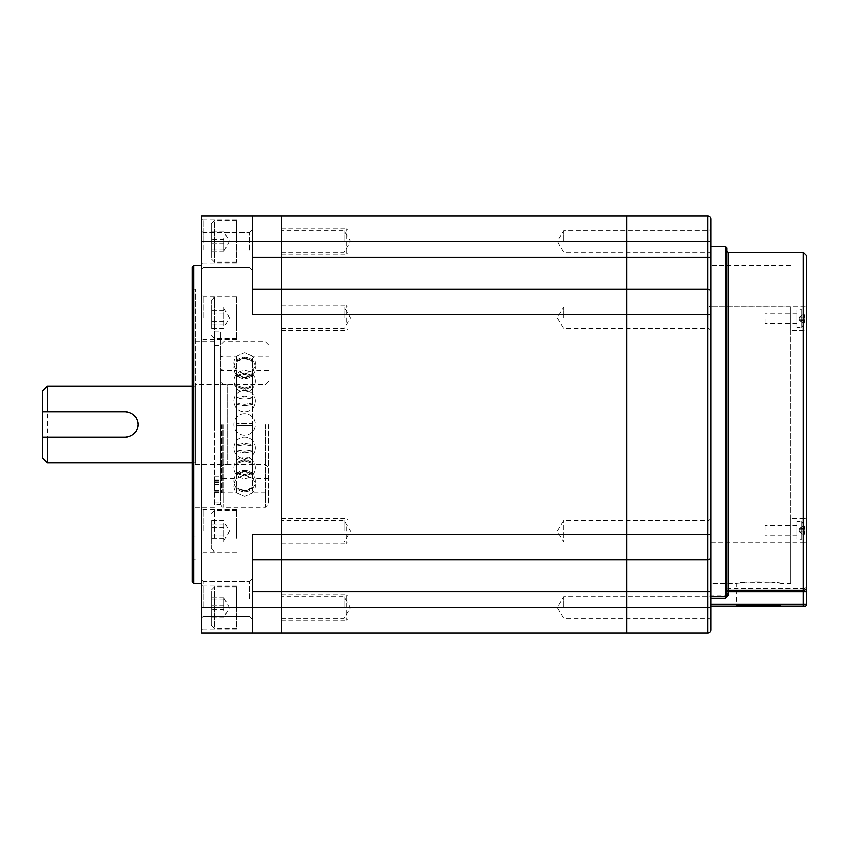 <?xml version="1.0" encoding="UTF-8"?>
<svg xmlns="http://www.w3.org/2000/svg" width="849" height="849" viewBox="0 0 849 849"><rect width="100%" height="100%" fill="white"/><g stroke="black" fill="none" stroke-linecap="round" stroke-linejoin="round"><path stroke-width="0.64" stroke-dasharray="4.25 3.18" d="M711.038 531.156L711.038 543.976L711.038 531.156M709.042 531.156L709.042 520.331L709.042 531.156M626.668 531.156L626.668 520.331L626.668 531.156M711.038 241.434L711.038 219.148A3.184 3.184 0 0 0 707.854 215.964L626.668 215.964L626.668 314.661L626.668 289.191L707.854 289.191L626.668 289.191L626.668 257.353L281.231 257.353L281.231 314.661L281.231 289.191L626.668 289.191L281.231 289.191L281.231 257.353L252.578 257.353L252.578 314.661L252.578 215.964L201.638 215.964L201.638 633.036L707.854 633.036A3.184 3.184 0 0 0 711.038 629.852L711.038 241.434L711.038 254.254L711.038 241.434L707.854 241.434L707.854 257.353L626.668 257.353L626.668 215.964L281.231 215.964L281.231 257.353L281.231 215.964L252.578 215.964L252.578 289.191L281.231 289.191L252.578 289.191L252.578 314.661L707.854 314.661L707.854 534.339L626.668 534.339L626.668 314.661L626.668 633.036L626.668 596.741L626.668 618.39L626.668 607.566L281.231 607.566L281.231 596.741L281.231 633.036L281.231 591.647L281.231 607.566L252.578 607.566L252.578 534.339L252.578 591.647L252.578 559.809L281.231 559.809L281.231 591.647L281.231 559.809L707.854 559.809L626.668 559.809L707.854 559.809L707.854 607.566L626.668 607.566L626.668 534.339L281.231 534.339L281.231 314.661L281.231 559.809L626.668 559.809L281.231 559.809L281.231 534.339L252.578 534.339L252.578 559.809L281.231 559.809L252.578 559.809M709.042 241.434L709.042 230.61L709.042 241.434M711.038 317.844L711.038 305.024L711.038 317.844M709.042 317.844L709.042 307.02L709.042 317.844M626.668 317.844L626.668 307.02L626.668 317.844M709.042 607.566L709.042 596.741L709.042 607.566M252.578 289.191L707.854 289.191L707.854 257.353L711.038 257.353L711.038 246.21L711.038 551.85L711.038 424.5L711.038 528.057L790.631 528.057L790.631 518.357L805.913 518.357L805.913 542.235L805.913 518.357M626.668 424.5L626.668 297.15L626.668 424.5M711.038 607.566L711.038 620.386L711.038 607.566L707.854 607.566L707.854 633.036M707.854 559.809A3.184 3.184 0 0 0 711.038 556.626A3.184 3.184 0 0 1 707.854 559.809L707.854 534.339L711.038 534.339M806.55 530.296L806.55 542.872M790.631 330.643L790.631 306.913L711.038 306.765L805.913 306.765L805.913 318.704L805.913 306.765L806.55 306.128L806.55 331.28L805.913 330.643L805.913 318.704L805.913 330.643L790.631 330.643L790.631 320.943L711.038 320.943L711.038 528.057M735.871 605.974L781.717 605.974L735.871 605.974A0.637 0.637 0 0 0 736.508 605.337L781.08 605.337L736.508 605.337L736.688 583.688L711.038 583.688M781.717 605.974A0.637 0.637 0 0 1 781.08 605.337L781.08 583.666C782.481 581.448 735.149 581.438 736.508 583.666C735.128 582.478 782.449 582.478 781.08 583.666L790.631 583.688L790.631 320.943M711.038 605.974L711.038 604.382L711.038 605.974L804.958 605.974A1.592 1.592 0 0 0 806.55 604.382L806.55 255.761M726.956 265.312L726.956 247.802M803.366 252.578L803.366 588.463L728.548 588.463A1.592 1.518 180 0 0 726.956 589.981L803.366 589.981L803.366 604.382L711.038 604.382L711.038 591.647L252.578 591.647L252.578 633.036L252.578 591.647M711.038 542.087L790.631 542.087L790.631 518.357M711.038 306.765L711.038 320.943M790.631 306.913L790.631 528.057M711.038 518.346L709.042 520.331L563.789 520.331L557.284 531.156L563.789 541.98L563.789 520.331L563.789 541.98L709.042 541.98L711.038 543.976L711.038 424.5L711.038 596.645L725.364 596.645L728.548 593.313L726.956 593.313L725.364 595.117L711.038 595.117M711.038 306.913L711.038 424.5L711.038 314.661L707.854 314.661L707.854 289.191M790.631 542.087L790.631 583.688M726.956 594.969L726.956 591.668M711.038 604.382L711.038 596.645M281.231 531.156L281.231 518.421L281.231 531.156M344.11 531.156L344.11 520.331L344.11 531.156M344.11 241.434L344.11 230.61L344.11 241.434M281.231 317.844L281.231 305.109L281.231 317.844M344.11 317.844L344.11 307.02L344.11 317.844M344.11 607.566L344.11 596.741L344.11 607.566M563.789 241.434L563.789 230.61L563.789 241.434M563.789 317.844L563.789 307.02L563.789 317.844M563.789 607.566L563.789 596.741L563.789 607.566M281.231 424.5L281.231 297.15L281.231 424.5M252.578 250.03L252.578 229.336L252.578 250.03M249.394 250.03L249.394 232.52L249.394 250.03M252.578 598.97L252.578 578.275L252.578 598.97M249.394 598.97L249.394 581.459L249.394 598.97M214.373 424.5L214.373 297.15L214.373 424.5M192.086 266.904L192.086 582.096M195.27 424.5L195.27 289.191L195.27 424.5M193.678 583.688L193.678 265.312M203.229 241.434L203.229 219.944L203.229 241.434M201.638 250.03L201.638 230.928L201.638 250.03M203.229 250.03L203.229 232.52L203.229 250.03M201.638 531.156L201.638 508.073L201.638 531.156M203.229 531.156L203.229 509.665L203.229 531.156M201.638 598.97L201.638 579.867L201.638 598.97M203.229 598.97L203.229 581.459L203.229 598.97M203.229 607.566L203.229 586.075L203.229 607.566M201.638 317.844L201.638 294.762L201.638 317.844M203.229 317.844L203.229 296.354L203.229 317.844M236.659 607.566L236.659 586.075L236.659 607.566M236.659 317.844L236.659 296.354L236.659 317.844M236.659 241.434L236.659 219.944L236.659 241.434M236.659 531.156L236.659 509.665L236.659 531.156M201.638 424.5L201.638 583.688L201.638 424.5M201.638 241.434L201.638 264.517L201.638 241.434L252.578 241.434L252.578 257.353M192.086 424.5L192.086 559.809L192.086 424.5M252.578 633.036L252.578 607.566L201.638 607.566M707.854 215.964L707.854 241.434L252.578 241.434L252.578 215.964M42.45 391.071L42.45 457.929M47.226 462.705L47.226 386.295M127.721 436.991A12.735 12.735 0 0 0 137.718 426.994M195.27 384.703L195.27 464.297L195.27 384.703L227.108 384.703L227.108 464.297L227.108 384.703M195.27 464.297L227.108 464.297M192.086 462.705L195.27 462.705L195.27 386.295L195.27 462.705M192.086 386.295L195.27 386.295M137.718 421.995A12.735 12.735 0 0 0 127.743 412.02M42.45 437.235L125.228 437.235M125.228 411.765L42.45 411.765M236.648 474.793L236.648 478.613L236.648 474.793L244.618 471.503L236.648 474.793L236.648 474.198L244.618 470.93L236.648 474.198L236.648 463.321L236.648 474.793M244.618 475.069L236.648 478.613L244.618 475.069L252.631 478.624L252.588 474.793L244.618 471.503L252.588 474.793L252.588 474.198L244.618 470.93L252.588 474.198L252.588 463.321L244.618 460.784L236.648 463.321L244.618 460.784L252.588 463.321L252.588 462.217L244.618 459.723L236.648 462.217L244.618 459.723L252.588 462.217L252.588 445.927L244.618 444.547L236.648 445.927L236.648 462.217L236.648 445.927L244.618 444.547L252.588 445.927L252.588 444.494L244.618 443.157L236.648 444.494L244.618 443.157L252.588 444.494L252.588 425.275L236.648 425.275L236.648 444.494L236.648 425.275L252.588 425.275L252.588 423.725L236.648 423.725L252.588 423.725L252.588 478.613L244.618 475.069M236.648 404.506L236.648 423.725L236.648 404.506L244.618 405.843L236.648 404.506L236.606 403.784L236.648 404.506M236.648 386.783L236.648 403.073L244.618 404.453L236.648 403.073L236.648 386.783L244.618 389.277L236.648 386.783M236.648 374.802L236.648 385.679L244.618 388.216L236.648 385.679L236.648 374.802L244.618 378.07L236.648 374.802M220.74 370.376L220.74 478.624L220.74 370.376L236.648 370.387L236.648 374.207L244.618 377.497L236.648 374.207L236.648 370.387L244.618 373.931L236.606 370.376A10.74 10.74 0 0 1 236.606 356.049L244.618 352.505L252.631 356.049L252.631 361.26L252.588 356.06L244.618 352.505L236.648 356.06L220.74 356.049L220.74 504.094L220.74 356.049M268.496 424.5L268.496 504.094L268.496 424.5M268.496 478.624L252.631 478.624A10.74 10.74 0 0 1 252.631 492.951L244.618 496.495L236.648 492.94L236.606 487.74L244.618 490.669L252.588 487.4L252.588 488.069L252.631 472.904L252.588 473.519L244.618 476.045L252.588 473.519L252.588 487.4L244.618 490.669L236.606 487.74L244.618 491.359L252.588 488.069L244.618 491.359L236.648 488.069L236.606 492.951A10.74 10.74 0 0 1 236.606 478.624L220.74 478.624M236.648 462.217L236.606 462.769L236.648 462.217M236.606 472.904L236.648 472.277L244.618 474.771L252.588 472.277L252.631 472.904L252.631 450.692L252.588 472.277L244.618 474.771L236.648 472.277L236.648 473.519L244.618 476.045L236.648 473.519L236.648 487.4L236.606 472.904M236.648 444.494L236.606 445.216L236.648 444.494M236.606 450.692L236.648 449.885L244.618 451.222L252.588 449.885L252.631 450.692L252.588 423.63L252.588 449.885L244.618 451.222L236.648 449.885L236.606 450.692L236.648 451.498L244.618 452.878L252.588 451.498L244.618 452.878L236.648 451.498L236.648 472.277L236.606 450.692M236.648 423.725L236.606 424.5L236.648 423.63L252.588 423.63L252.631 398.308L252.588 423.63L236.648 423.63L236.648 399.115L244.618 397.778L252.588 399.115L244.618 397.778L236.648 399.115L236.648 397.502L244.618 396.122L252.588 397.502L252.631 376.096L252.588 397.502L244.618 396.122L236.648 397.502L236.648 376.723L244.618 374.229L252.588 376.723L244.618 374.229L236.648 376.723L236.648 375.481L244.618 372.955L252.588 375.481L252.631 361.26L252.588 375.481L244.618 372.955L236.648 375.481L236.648 361.6L244.618 358.331L252.588 361.6L244.618 358.331L236.648 361.6L236.648 360.931L244.618 357.641L252.588 360.931L244.618 357.641L236.648 360.931L236.648 356.06L236.648 425.37L252.588 425.37L236.648 425.37L236.648 449.885L236.648 423.725M252.631 403.784L252.588 403.073L244.618 404.453L252.588 403.073L252.588 404.506L244.618 405.843L252.588 404.506L252.588 423.725L252.631 403.784M236.648 403.073L236.606 403.784L236.648 403.073M252.631 386.231L252.588 385.679L244.618 388.216L252.588 385.679L252.588 386.783L244.618 389.277L252.588 386.783L252.588 403.073L252.631 386.231M236.648 385.679L236.606 386.231L236.648 385.679M252.631 374.494L244.618 377.497L252.588 374.207L252.588 374.802L244.618 378.07L252.588 374.802L252.588 385.679L252.631 374.494M268.496 370.376L252.631 370.376A10.74 10.74 0 0 0 252.631 356.049L268.496 356.049M252.588 370.387L244.618 373.931L252.588 370.387L252.588 374.207L252.588 370.387M236.648 445.927L236.606 445.216L236.648 445.927M236.648 463.321L236.606 462.769L236.648 463.321M220.74 424.5L220.74 344.906L220.74 424.5M220.74 492.951L236.648 492.94L244.618 496.495L252.588 492.94L252.588 488.069L252.588 492.94L268.496 492.951M220.74 489.523L220.74 484.567L220.74 489.523M214.373 489.523L214.373 484.567L214.373 489.523M220.74 486.657L220.74 481.701L220.74 486.657M214.373 486.657L214.373 481.701L214.373 486.657M214.373 504.561L214.373 331.216L214.373 504.561L220.74 504.561L220.74 331.216L220.74 504.561M214.373 501.992L220.74 501.992M348.09 535.072L348.09 519.694L348.09 535.072M346.817 526.804L346.817 543.891L346.817 526.804M211.189 525.17L211.189 548.666L211.189 525.17M223.924 523.844L223.924 532.811L223.924 523.844M223.924 542.012L223.924 522.177L223.924 542.012L211.189 542.012L211.189 520.299L211.189 542.012M236.659 535.507L236.659 518.421L236.659 535.507M236.659 538.234L236.659 510.461L236.659 538.234M223.924 524.066L211.189 524.066M223.924 534.923L211.189 534.923M223.924 538.245L211.189 538.245M223.924 527.388L211.189 527.388M223.924 520.299L211.189 520.299M348.09 230.663L348.09 252.896L348.09 230.663M346.817 253.405L346.817 228.699L346.817 253.405M211.189 257.894L211.189 223.924L211.189 257.894M223.924 247.579L223.924 238.166L223.924 247.579M223.924 239.514L223.924 250.837L223.924 239.514L211.189 239.514L211.189 251.803L211.189 239.514M236.659 229.463L236.659 254.169L236.659 229.463M236.659 221.982L236.659 262.129L236.659 221.982M223.924 232.987L211.189 232.987M223.924 231.066L211.189 231.066M223.924 249.882L211.189 249.882M223.924 251.803L211.189 251.803M223.924 243.355L211.189 243.355M348.09 313.928L348.09 329.306L348.09 313.928M346.817 322.196L346.817 305.109L346.817 322.196M211.189 323.83L211.189 300.334L211.189 323.83M223.924 325.156L223.924 316.189L223.924 325.156M223.924 306.988L223.924 326.823L223.924 306.988L211.189 306.988L211.189 328.701L211.189 306.988M236.659 313.493L236.659 330.579L236.659 313.493M236.659 310.766L236.659 338.539L236.659 310.766M223.924 324.934L211.189 324.934M223.924 314.077L211.189 314.077M223.924 310.755L211.189 310.755M223.924 321.612L211.189 321.612M223.924 328.701L211.189 328.701M348.09 618.337L348.09 596.104L348.09 618.337M346.817 595.595L346.817 620.301L346.817 595.595M211.189 591.106L211.189 625.076L211.189 591.106M223.924 601.421L223.924 610.834L223.924 601.421M223.924 609.486L223.924 598.163L223.924 609.486L211.189 609.486L211.189 597.197L211.189 609.486M236.659 619.537L236.659 594.831L236.659 619.537M236.659 627.018L236.659 586.871L236.659 627.018M223.924 616.013L211.189 616.013M223.924 617.934L211.189 617.934M223.924 599.118L211.189 599.118M223.924 597.197L211.189 597.197M223.924 605.645L211.189 605.645M803.992 323.108L799.291 320.391L804.491 320.614L804.491 319.659L804.491 320.614L799.673 320.614L804.014 323.119A15.887 15.887 0 0 0 804.491 320.614A15.887 15.887 0 0 1 803.992 323.108L803.992 323.108A15.919 15.919 0 0 1 801.912 327.618L801.912 318.704L801.912 327.618L796.999 327.618L796.999 318.704L796.999 327.618M796.999 318.704L796.999 309.789L796.999 318.704M765.161 318.704L765.161 323.48L765.161 318.704M803.992 314.3L799.291 317.017L804.491 316.794L799.673 316.794L803.992 314.3A15.887 15.887 0 0 1 804.491 316.794L803.992 317.749A15.452 13.382 -90 0 1 803.992 319.659L803.992 319.659A15.452 13.382 -90 0 0 803.992 317.749L804.491 316.794A15.887 15.887 0 0 0 803.992 314.3L804.014 314.289A15.919 15.919 0 0 0 801.912 309.789L801.912 318.704L801.912 309.789L796.999 309.789M804.491 319.659L799.291 319.691L799.291 317.728L799.291 320.391L799.291 319.691L804.491 319.659M799.673 317.749L799.291 317.017L799.291 317.728L804.491 317.749L799.673 317.749M803.992 525.892L799.291 528.609L804.491 528.386L804.491 529.341L804.491 528.386L799.673 528.386L804.014 525.881A15.887 15.887 0 0 1 804.491 528.386A15.887 15.887 0 0 0 803.992 525.892L803.992 525.892A15.919 15.919 0 0 0 801.912 521.382L801.912 530.296L801.912 521.382L796.999 521.382L796.999 530.296L796.999 521.382M796.999 530.296L796.999 539.211L796.999 530.296M765.161 530.296L765.161 525.52L765.161 530.296M803.992 534.7L799.291 531.983L804.491 532.206L799.673 532.206L803.992 534.7A15.887 15.887 0 0 0 804.491 532.206L803.992 531.251A15.452 13.382 -90 0 0 803.992 529.341L803.992 529.341A15.452 13.382 -90 0 1 803.992 531.251L804.491 532.206A15.887 15.887 0 0 1 803.992 534.7L804.014 534.711A15.919 15.919 0 0 1 801.912 539.211L801.912 530.296L801.912 539.211L796.999 539.211M804.491 529.341L799.291 529.309L799.291 531.272L799.291 528.609L799.291 529.309L804.491 529.341M799.673 531.251L799.291 531.983L799.291 531.272L804.491 531.251L799.673 531.251M222.332 424.5L222.332 492.473L222.332 424.5M728.548 593.313L728.548 252.578M725.364 246.21L725.364 596.645M806.55 585.417A3.184 3.035 0 0 1 803.366 588.463L803.366 589.981L806.55 589.981M806.55 604.382L803.366 604.382L803.366 605.974M265.312 424.5L265.312 507.278L265.312 424.5M223.924 424.5L223.924 507.278L223.924 424.5M236.606 386.231A10.74 7.599 180 0 1 233.868 381.159A10.74 10.74 0 0 0 244.618 391.909A10.74 10.74 0 0 0 255.358 381.159A10.74 10.74 0 0 0 244.618 370.419A10.74 10.74 0 0 0 233.868 381.159A10.74 10.74 0 0 0 244.618 391.909A10.74 10.74 0 0 0 255.358 381.159A10.74 10.74 0 0 0 244.618 370.419A10.74 10.74 0 0 0 233.868 381.159M214.373 492.664L220.74 492.664M214.373 484.853L220.74 484.853M214.373 490.457L220.74 490.457M214.373 480.47L220.74 480.47M214.373 480.895L220.74 480.895M214.373 483.909L220.74 483.909M214.373 538.234L214.373 510.461L214.373 538.234M214.373 221.982L214.373 262.129L214.373 221.982M214.373 310.766L214.373 338.539L214.373 310.766M214.373 627.018L214.373 586.871L214.373 627.018M221.854 424.5L221.854 492.951L221.854 424.5M221.218 424.5L221.218 492.951L221.218 424.5M711.038 254.254L709.042 252.259L563.789 252.259L557.284 241.434L563.789 230.61L709.042 230.61L711.038 228.625M711.038 330.654L709.042 328.669L563.789 328.669L557.284 317.844L563.789 307.02L709.042 307.02L711.038 305.024M711.038 620.375L709.042 618.39L563.789 618.39L557.284 607.566L563.789 596.741L709.042 596.741L711.038 594.746M236.659 297.15L711.038 297.15M236.659 551.85L711.038 551.85M790.631 265.312L711.038 265.312M711.038 542.235L805.913 542.235M281.231 541.98L344.11 541.98L350.616 531.156L344.11 520.331L281.231 520.331M281.231 252.259L344.11 252.259L350.616 241.434L344.11 230.61L281.231 230.61M281.231 328.669L344.11 328.669L350.616 317.844L344.11 307.02L281.231 307.02M281.231 618.39L344.11 618.39L350.616 607.566L344.11 596.741L281.231 596.741M249.394 232.52L252.578 229.336L249.394 232.52L203.229 232.52L201.638 230.928L203.229 232.52L249.394 232.52M249.394 581.459L252.578 578.275L249.394 581.459L203.229 581.459L201.638 579.867L203.229 581.459L249.394 581.459M214.373 341.723L195.27 341.723L192.086 338.539M236.659 219.944L203.229 219.944L201.638 218.352M236.659 509.665L203.229 509.665L201.638 508.073M236.659 586.075L203.229 586.075L201.638 584.483M236.659 296.354L203.229 296.354L201.638 294.762M281.231 594.831L346.817 594.831L348.09 596.104M281.231 305.109L346.817 305.109L348.09 306.383M281.231 228.699L346.817 228.699L348.09 229.973M281.231 518.421L346.817 518.421L348.09 519.694M195.27 535.931L192.086 535.931M195.27 289.191L192.086 289.191M214.373 507.278L195.27 507.278L192.086 510.461M195.27 559.809L192.086 559.809M195.27 313.069L192.086 313.069M249.394 616.48L203.229 616.48L201.638 618.072L203.229 616.48L249.394 616.48L252.578 619.664L249.394 616.48M249.394 267.541L203.229 267.541L201.638 269.133L203.229 267.541L249.394 267.541L252.578 270.725L249.394 267.541M281.231 543.891L346.817 543.891L348.09 542.617M236.659 552.646L203.229 552.646L201.638 554.238M281.231 254.169L346.817 254.169L348.09 252.896M236.659 262.925L203.229 262.925L201.638 264.517M281.231 330.579L346.817 330.579L348.09 329.306M236.659 339.335L203.229 339.335L201.638 340.927M281.231 620.301L346.817 620.301L348.09 619.027M236.659 629.056L203.229 629.056L201.638 630.648M220.74 467.481L223.924 464.297L265.312 464.297L268.496 467.481M220.74 504.094C221.409 506.418 222.47 507.479 223.924 507.278L265.312 507.278L268.496 504.094M255.358 481.118A10.74 10.74 0 0 0 244.618 470.378A10.74 10.74 0 0 0 233.868 481.118A10.74 10.74 0 0 0 244.618 491.868A10.74 10.74 0 0 0 255.358 481.118A10.74 10.74 0 0 0 244.618 470.378A10.74 10.74 0 0 0 233.868 481.118A10.74 10.74 0 0 0 244.618 491.868A10.74 10.74 0 0 0 255.358 481.118M255.358 467.841A10.74 10.74 0 0 0 244.618 457.091A10.74 10.74 0 0 0 233.868 467.841A10.74 10.74 0 0 0 244.618 478.581A10.74 10.74 0 0 0 255.358 467.841A10.74 10.74 0 0 0 244.618 457.091A10.74 10.74 0 0 0 233.868 467.841A10.74 10.74 0 0 0 244.618 478.581A10.74 10.74 0 0 0 255.358 467.841M255.358 447.954A10.74 10.74 0 0 0 244.618 437.203A10.74 10.74 0 0 0 233.868 447.954A10.74 10.74 0 0 0 244.618 458.693A10.74 10.74 0 0 0 255.358 447.954A10.74 10.74 0 0 0 244.618 437.203A10.74 10.74 0 0 0 233.868 447.954A10.74 10.74 0 0 0 244.618 458.693A10.74 10.74 0 0 0 255.358 447.954M244.618 413.76A10.74 10.74 0 0 0 233.868 424.5A10.74 10.74 0 0 0 244.618 435.24A10.74 10.74 0 0 0 255.358 424.5A10.74 10.74 0 0 0 244.618 413.76M255.358 401.046A10.74 10.74 0 0 0 244.618 390.307A10.74 10.74 0 0 0 233.868 401.046A10.74 10.74 0 0 0 244.618 411.797A10.74 10.74 0 0 0 255.358 401.046A10.74 10.74 0 0 0 244.618 390.307A10.74 10.74 0 0 0 233.868 401.046A10.74 10.74 0 0 0 244.618 411.797A10.74 10.74 0 0 0 255.358 401.046M255.358 367.882A10.74 10.74 0 0 0 244.618 357.132A10.74 10.74 0 0 0 233.868 367.882A10.74 10.74 0 0 0 244.618 378.622A10.74 10.74 0 0 0 255.358 367.882A10.74 10.74 0 0 0 244.618 357.132A10.74 10.74 0 0 0 233.868 367.882A10.74 10.74 0 0 0 244.618 378.622A10.74 10.74 0 0 0 255.358 367.882M268.496 381.519L265.312 384.703L223.924 384.703L220.74 381.519M268.496 344.906L265.312 341.723L223.924 341.723L220.74 344.906M244.618 413.75A10.74 10.74 0 0 0 233.868 424.5A10.74 10.74 0 0 0 244.618 435.25A10.74 10.74 0 0 0 255.358 424.5A10.74 10.74 0 0 0 244.618 413.75M214.373 494.118L220.74 494.118M214.373 491.253L220.74 491.253M214.373 345.702L220.74 345.702M214.373 331.216L220.74 331.216M214.373 476.926L220.74 476.926M214.373 482.253L220.74 482.253M214.373 485.978L220.74 485.978M214.373 479.791L220.74 479.791M214.373 481.701L220.74 481.701M214.373 484.567L220.74 484.567M214.373 551.85L211.189 548.666M223.924 540.707L229.442 531.156L223.924 521.604M236.659 510.461L214.373 510.461L211.189 513.645M236.659 262.129L214.373 262.129L211.189 258.945M223.924 250.986L229.442 241.434L223.924 231.883M236.659 220.74L214.373 220.74L211.189 223.924M214.373 297.15L211.189 300.334M223.924 308.293L229.442 317.844L223.924 327.396M236.659 338.539L214.373 338.539L211.189 335.355M236.659 586.871L214.373 586.871L211.189 590.055M223.924 598.014L229.442 607.566L223.924 617.117M236.659 628.26L214.373 628.26L211.189 625.076M796.999 323.48L765.161 323.48M796.999 313.928L765.161 313.928M796.999 525.52L765.161 525.52M796.999 535.072L765.161 535.072M220.74 479.101L222.332 479.101M220.74 492.473L222.332 492.473M222.332 369.899L220.74 369.899M222.332 356.527L220.74 356.527"/><path stroke-width="1.27" d="M252.578 257.353L281.231 257.353L281.231 241.434L281.231 314.661L281.231 257.353L626.668 257.353L626.668 559.809L626.668 534.339L707.854 534.339L707.854 314.661L626.668 314.661L626.668 215.964L707.854 215.964A3.184 3.184 0 0 1 711.038 219.148L711.038 629.852A3.184 3.184 0 0 1 707.854 633.036L626.668 633.036L626.668 559.809L626.668 591.647L281.231 591.647L281.231 534.339L281.231 591.647L252.578 591.647M711.038 543.976L711.038 591.647L626.668 591.647L626.668 633.036L281.231 633.036L281.231 607.566L707.854 607.566L707.854 559.809A3.184 3.184 0 0 0 711.038 556.626A3.184 3.184 0 0 1 707.854 559.809L252.578 559.809M252.578 289.191L707.854 289.191A3.184 3.184 0 0 1 711.038 292.374A3.184 3.184 0 0 0 707.854 289.191A3.184 3.184 0 0 1 711.038 292.374A3.184 3.184 0 0 0 707.854 289.191L707.854 241.434L281.231 241.434L281.231 215.964L626.668 215.964L626.668 257.353L711.038 257.353L711.038 314.661L707.854 314.661L707.854 289.191A3.184 3.184 0 0 1 711.038 292.374A3.184 3.184 0 0 0 707.854 289.191M707.854 559.809A3.184 3.184 0 0 0 711.038 556.626A3.184 3.184 0 0 1 707.854 559.809L707.854 534.339L711.038 534.339M805.913 542.235L806.55 542.872L806.55 517.72L806.55 530.296M806.55 331.28L806.55 306.128M806.55 587.062A3.184 3.067 180 0 1 803.366 590.14L803.366 252.578L806.55 255.761L806.55 604.382A1.592 1.592 0 0 1 804.958 605.974L711.038 605.974M711.038 596.73L725.364 596.73L725.364 246.21L726.956 247.802L726.956 424.5L726.956 265.312M726.956 250.986L728.548 252.578L728.548 590.14A1.592 1.539 0 0 0 726.956 591.668L726.956 424.5L726.956 594.969L728.548 594.969L725.364 598.269L711.038 598.269M725.364 598.269L725.364 596.73L726.956 594.969M281.231 314.661L281.231 534.339L626.668 534.339L626.668 314.661L281.231 314.661L281.231 534.339L252.578 534.339L252.578 633.036L201.638 633.036L201.638 215.964L281.231 215.964L281.231 241.434L252.578 241.434L252.578 314.661L281.231 314.661M201.638 607.566L281.231 607.566L281.231 591.647L281.231 633.036L252.578 633.036M193.678 583.688L192.086 582.096L192.086 266.904L193.678 265.312L193.678 583.688L201.638 583.688M252.578 215.964L252.578 241.434L201.638 241.434M47.226 462.705L42.45 457.929L42.45 437.235L47.226 437.235L47.226 462.705L192.086 462.705M42.45 437.235L42.45 391.071L47.226 386.295L192.086 386.295M47.226 437.235L125.228 437.235A12.735 12.735 0 0 0 127.721 436.991M137.718 426.994A12.735 12.735 0 0 0 137.963 424.5C137.22 416.763 132.975 412.518 125.228 411.765L42.45 411.765M125.228 437.235C132.975 436.482 137.22 432.237 137.963 424.5A12.735 12.735 0 0 0 137.718 421.995M47.226 386.295L47.226 411.765M127.743 412.02A12.735 12.735 0 0 0 125.228 411.765M711.038 241.434L707.854 241.434L707.854 215.964A3.184 3.184 0 0 1 711.038 219.148M711.038 629.852A3.184 3.184 0 0 1 707.854 633.036L707.854 607.566L711.038 607.566M726.956 591.668L728.548 591.668L728.548 590.14L803.366 590.14L803.366 591.668L728.548 591.668L728.548 594.969M711.038 604.382L803.366 604.382L803.366 591.668L806.55 591.668M803.366 605.974L803.366 604.382L806.55 604.382A1.592 1.592 0 0 1 804.958 605.974M711.038 246.21L725.364 246.21M728.548 252.578L803.366 252.578M805.913 518.357L806.55 517.72M193.678 265.312L201.638 265.312"/></g></svg>
